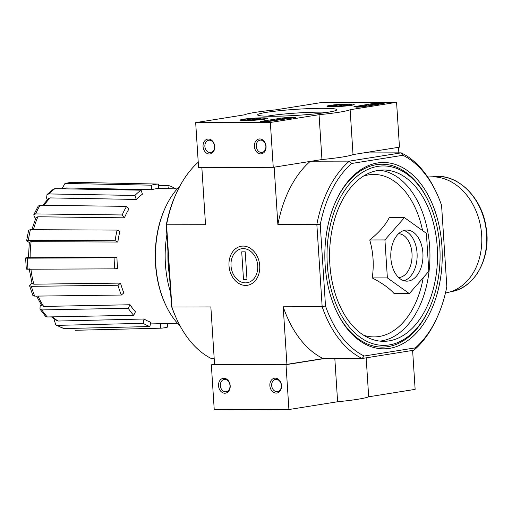 <?xml version="1.0" encoding="UTF-8"?>
<svg xmlns="http://www.w3.org/2000/svg" width="512" height="512" viewBox="0 0 512 512"><rect width="100%" height="100%" fill="white"/><g stroke="black" fill="none" stroke-linecap="round" stroke-linejoin="round"><path stroke-width="0.77" d="M29.53 285.613L31.36 286.33A74.003 46.63 89.9 0 0 34.694 296.128L32.877 295.475L29.523 285.613L31.866 282.867M26.317 269.069L25.6 257.997L28.435 257.421M29.306 242.502L26.624 240.832L28.634 230.163L30.394 229.709A74.003 46.63 89.9 0 0 28.39 240.358L115.136 240.736A72.077 45.421 -90.1 0 1 117.139 230.086L119.872 231.392A67.571 42.579 -90.1 0 0 117.862 242.042L115.136 240.736M35.622 218.477L34.317 216.787L33.773 214.771L38.259 206.035L40.09 205.306A74.003 46.63 89.9 0 0 35.667 213.92L122.189 214.963A72.077 45.421 -90.1 0 1 126.611 206.349L128.826 209.21A67.571 42.579 -90.1 0 0 124.403 217.824L122.189 214.963M47.206 199.802L46.566 197.92L47.008 194.598L53.459 189.088L54.944 188.672A74.003 46.63 89.9 0 0 48.774 193.933L134.931 195.45A72.077 45.421 -90.1 0 1 141.094 190.189L142.451 194.176A67.571 42.579 -90.1 0 0 136.282 199.437L134.931 195.45M62.496 188.8L62.445 187.949L64.928 183.546L72.685 182.33A74.003 46.63 89.9 0 0 65.715 183.443L151.418 185.184A72.077 45.421 -90.1 0 1 158.387 184.07L158.675 188.57A67.571 42.579 -90.1 0 0 151.706 189.683L151.418 185.184M55.866 324.992L57.274 325.363A74.003 46.63 89.9 0 0 63.987 328.57L55.859 324.992L54.528 321.043L54.829 319.443M39.974 309.101L41.875 309.926A74.003 46.63 89.9 0 0 47.315 316.966L45.562 316.326L39.974 309.101L40.115 306.432L41.094 304.531M168.563 188.736L169.133 185.715A72.077 45.421 -90.1 0 1 175.795 188.883M158.477 185.504L169.133 185.715M158.387 184.07L72.685 182.33M65.715 183.443L64.928 183.546M65.203 188.051L66.003 187.942A69.491 43.795 89.9 0 0 63.418 188.819M151.706 189.683L66.003 187.942M141.094 190.189L54.944 188.672M48.774 193.933L47.008 194.598M42.79 205.338L48.352 198.592L50.131 197.914A69.491 43.795 89.9 0 0 44.102 205.357M136.282 199.437L50.131 197.914M126.611 206.349L40.09 205.306M35.667 213.92L33.773 214.771M31.814 229.715L35.981 217.638L37.882 216.781A69.491 43.795 89.9 0 0 33.453 229.722M124.403 217.824L37.882 216.781M117.139 230.086L30.394 229.709M28.39 240.358L26.624 240.832M28.435 257.549L29.35 242.138L31.117 241.658A69.491 43.795 89.9 0 0 30.163 257.709L116.954 257.338L114.118 257.792L27.328 258.163A74.003 46.63 89.9 0 0 28.045 269.222L114.835 268.851A72.077 45.421 -90.1 0 1 114.118 257.792M117.862 242.042L31.117 241.658M116.954 257.338A67.571 42.579 -90.1 0 0 117.67 268.403L114.835 268.851M26.605 257.715C25.075 257.99 25.318 258.144 27.328 258.163M30.163 257.709C28.154 257.69 27.917 257.542 29.44 257.261M28.045 269.222C26.035 269.203 25.792 269.056 27.322 268.781M118.01 285.235L120.518 283.098A67.571 42.579 -90.1 0 0 123.846 292.896L121.338 295.034A72.077 45.421 -90.1 0 1 118.01 285.235L31.36 286.33M30.931 269.21A69.491 43.795 89.9 0 0 33.869 284.192L120.518 283.098M33.869 284.192L32.032 283.475L29.152 268.614M34.694 296.128L121.338 295.034M128.224 308.256L130.022 304.755A67.571 42.579 -90.1 0 0 135.456 311.789L133.658 315.29A72.077 45.421 -90.1 0 1 128.224 308.256L41.875 309.926M38.086 296.083A69.491 43.795 89.9 0 0 43.674 306.426L130.022 304.755M43.674 306.426L41.773 305.587L36.576 296.102M47.315 316.966L133.658 315.29M143.2 323.334L144.019 319.008A67.571 42.579 -90.1 0 0 150.733 322.208L149.914 326.541A72.077 45.421 -90.1 0 1 143.2 323.334L57.274 325.363M52.544 316.864A69.491 43.795 89.9 0 0 58.093 321.03L144.019 319.008M58.093 321.03L56.666 320.653L51.533 316.883M63.987 328.57L149.914 326.541M167.405 323.514L167.635 327.072A72.077 45.421 -90.1 0 1 160.666 328.186L160.371 323.686M160.666 328.186L75.213 330.285M404.422 217.632L389.242 217.664C385.523 225.075 379.027 232.512 369.747 239.962C373.331 252.576 374.15 265.235 372.198 277.939C382.278 283.155 389.6 288.384 394.15 293.619L409.331 293.594L387.379 277.907L384.922 239.93L404.422 217.632L426.374 233.312L428.826 271.29L409.331 293.594M325.139 264.986A93.165 58.707 89.9 0 0 336.006 310.189A93.165 58.707 89.9 0 0 422.906 324.902A93.165 58.707 89.9 0 0 422.618 186.253A93.165 58.707 89.9 0 0 335.782 201.331A93.165 58.707 89.9 0 0 325.139 264.986M429.536 307.981A89.715 56.538 89.9 0 0 429.318 203.149A89.715 56.538 89.9 0 0 363.373 171.782A89.715 56.538 89.9 0 0 327.296 264.64A89.715 56.538 89.9 0 0 369.05 342.336A89.715 56.538 89.9 0 0 429.536 307.981L429.082 308.986A91.443 57.626 -90.1 0 1 335.776 309.683M335.552 201.837A91.443 57.626 -90.1 0 1 428.858 202.144L429.318 203.149M415.366 347.853A105.037 66.189 89.9 0 0 437.389 316.909A105.037 66.189 89.9 0 0 446.829 286.605L441.574 205.338A105.037 66.189 89.9 0 0 437.133 194.182A105.037 66.189 89.9 0 0 402.918 155.283L351.712 163.462A105.037 66.189 89.9 0 0 320.25 224.71L316.845 224.474L322.163 306.707A107.437 67.706 89.9 0 0 362.15 358.477L413.958 350.202L415.366 347.853L364.166 356.032L362.15 358.477L323.181 358.56L286.918 364.352L214.579 364.499L210.854 306.938L171.885 307.021L166.566 224.787L205.536 224.71L201.837 167.475M402.918 155.283L401.197 152.851L349.389 161.12L351.712 163.462M286.918 364.352L283.194 306.79L322.163 306.707L325.504 305.984L320.25 224.71M325.504 305.984A105.037 66.189 89.9 0 0 364.166 356.032M171.494 306.304L171.885 307.021A107.437 67.706 89.9 0 0 176.582 318.861L175.942 317.459A105.037 66.189 89.9 0 1 171.494 306.304L166.24 225.037A105.037 66.189 89.9 0 1 175.68 194.726L176.32 193.325A107.437 67.706 89.9 0 0 166.566 224.787L166.24 225.037M311.584 161.203L349.389 161.12A107.437 67.706 89.9 0 0 316.845 224.474L277.875 224.557L274.163 167.181M363.392 152.928L401.197 152.851A107.437 67.706 89.9 0 1 436.493 192.781L437.133 194.182M176.582 318.861A107.437 67.706 89.9 0 0 211.872 358.79L214.208 358.784M398.861 152.851L398.509 147.322M243.091 246.08A19.77 15.277 -99.1 0 0 231.706 275.61A19.77 15.277 -99.1 0 0 258.298 275.558A19.77 15.277 -99.1 0 0 243.091 246.08M198.234 162.202A107.437 67.706 89.9 0 0 176.32 193.325M277.875 224.557A107.437 67.706 -90.1 0 1 310.157 161.427M323.181 358.56A107.437 67.706 -90.1 0 1 283.194 306.79M413.958 350.202A107.437 67.706 89.9 0 0 436.755 318.317L437.389 316.909M329.85 264.237A85.651 53.978 89.9 0 0 383.718 341.312A85.651 53.978 89.9 0 0 437.517 255.546A85.651 53.978 89.9 0 0 383.36 170.01A85.651 53.978 89.9 0 0 329.85 264.237M369.747 239.962L384.922 239.93M372.198 277.939L387.379 277.907M390.861 258.17A25.542 16.096 89.9 0 0 406.931 281.152A25.542 16.096 89.9 0 0 422.976 255.578A25.542 16.096 89.9 0 0 406.822 230.067A25.542 16.096 89.9 0 0 390.861 258.17M179.891 186.08A82.342 51.891 89.9 0 0 165.146 208.006L164.749 208.883A80.845 50.944 89.9 0 0 155.52 264.122A80.845 50.944 89.9 0 0 164.947 303.347L165.35 304.224A82.342 51.891 89.9 0 0 180.179 326.086M165.146 208.006A82.342 51.891 89.9 0 0 155.744 264.269A82.342 51.891 89.9 0 0 165.35 304.224M166.874 234.835A82.342 51.891 89.9 0 0 165.427 264.25A82.342 51.891 89.9 0 0 170.611 292.608M167.968 251.763A80.39 50.662 89.9 0 0 168.166 264.051A80.39 50.662 89.9 0 0 169.542 276.154M412.614 350.419L415.136 389.37L368.691 396.787A54.093 4.147 -3.7 0 1 337.619 401.754L288.909 409.53L214.24 409.69L211.341 364.832L286.01 364.678L288.909 409.53M214.566 364.32L211.341 364.832M224.845 393.216A7.514 5.805 -99.1 0 0 229.171 381.99A7.514 5.805 -99.1 0 0 219.066 382.016A7.514 5.805 -99.1 0 0 224.845 393.216M276.179 393.107A7.514 5.805 -99.1 0 0 280.506 381.888A7.514 5.805 -99.1 0 0 270.4 381.907A7.514 5.805 -99.1 0 0 276.179 393.107M334.822 358.534L337.619 401.754M286.01 364.678L324.346 358.554M366.17 357.837L368.691 396.787M276.909 391.686A6.214 4.8 -99.1 0 0 277.491 391.635A6.214 4.8 -99.1 0 0 281.254 384.749A6.214 4.8 -99.1 0 0 275.533 379.366A6.214 4.8 -99.1 0 0 271.718 385.888A6.214 4.8 -99.1 0 0 276.909 391.686M225.574 391.789A6.214 4.8 -99.1 0 0 226.157 391.744A6.214 4.8 -99.1 0 0 229.914 384.851A6.214 4.8 -99.1 0 0 224.192 379.475A6.214 4.8 -99.1 0 0 220.384 385.997A6.214 4.8 -99.1 0 0 225.574 391.789M321.901 102.47L396.57 102.31L350.125 109.728A54.093 4.147 176.3 0 1 319.053 114.694L270.349 122.47L195.674 122.63L244.384 114.848A54.093 4.147 176.3 0 1 275.456 109.888L321.901 102.47M245.376 120.576A13.638 1.043 176.3 0 1 240.314 120.09A13.638 1.043 176.3 0 1 253.856 118.163A13.638 1.043 176.3 0 1 267.533 118.33A13.638 1.043 176.3 0 1 259.814 119.776A13.638 1.043 176.3 0 1 245.376 120.576M332.038 106.733A13.638 1.043 176.3 0 1 326.976 106.253A13.638 1.043 176.3 0 1 340.518 104.326A13.638 1.043 176.3 0 1 354.195 104.493A13.638 1.043 176.3 0 1 346.477 105.933A13.638 1.043 176.3 0 1 332.038 106.733M272.346 116.269A39.731 3.046 176.3 0 1 257.741 115.078A39.731 3.046 176.3 0 1 297.056 109.248A39.731 3.046 176.3 0 1 336.8 109.965A39.731 3.046 176.3 0 1 313.05 114.074A39.731 3.046 176.3 0 1 272.346 116.269M373.645 103.398L384.147 103.379L361.946 106.925L356.723 107.174A61.907 4.749 176.3 0 0 353.907 106.752L373.645 103.398L373.702 104.294L380.339 103.987M282.4 117.971L285.312 117.702A61.606 4.73 176.3 0 0 293.645 117.248L295.802 117.485L266.893 121.734L260.608 121.453L282.4 117.971L282.458 118.867L285.37 118.598L285.312 117.702M350.125 109.728L353.024 154.586L399.475 147.168L396.57 102.31M353.024 154.586A54.093 4.147 176.3 0 1 321.952 159.546L319.053 114.694M321.952 159.546L273.248 167.322L270.349 122.47M259.744 138.944A7.514 5.805 -99.1 0 0 255.418 150.163A7.514 5.805 -99.1 0 0 265.523 150.144A7.514 5.805 -99.1 0 0 259.744 138.944M208.403 139.046A7.514 5.805 -99.1 0 0 204.077 150.272A7.514 5.805 -99.1 0 0 214.182 150.253A7.514 5.805 -99.1 0 0 208.403 139.046M273.248 167.322L198.573 167.482L195.674 122.63M267.072 116.211A36.237 2.778 176.3 0 1 327.686 112.288M209.306 140.211A6.214 4.8 -99.1 0 0 208.723 140.262A6.214 4.8 -99.1 0 0 204.966 147.149A6.214 4.8 -99.1 0 0 210.688 152.531A6.214 4.8 -99.1 0 0 214.496 146.01A6.214 4.8 -99.1 0 0 209.306 140.211M260.64 140.109A6.214 4.8 -99.1 0 0 260.064 140.154A6.214 4.8 -99.1 0 0 256.301 147.046A6.214 4.8 -99.1 0 0 262.022 152.422A6.214 4.8 -99.1 0 0 265.83 145.901A6.214 4.8 -99.1 0 0 260.64 140.109M365.427 105.082L371.827 104.979L365.427 105.082L365.728 105.978M367.904 105.971L365.734 106.067L365.677 105.171M366.086 106.067L366.029 105.165M366.47 105.088L366.528 105.984L366.47 105.088M371.283 105.434L371.258 105.069M371.846 105.344L371.827 104.979M356.25 107.085L365.459 105.613M369.408 104.986L373.702 104.294M290.515 118.33A61.606 4.73 176.3 0 1 285.37 118.598M264.474 121.741L282.458 118.867M334.125 105.978A6.938 0.531 176.3 0 1 333.683 105.856A6.938 0.531 176.3 0 1 335.194 105.382C337.414 106.387 339.571 106.182 341.658 104.774A6.938 0.531 176.3 0 1 347.046 104.762A6.938 0.531 176.3 0 1 347.494 104.966A6.938 0.531 176.3 0 1 345.971 105.357A6.938 0.531 176.3 0 1 339.514 105.965A6.938 0.531 176.3 0 1 334.125 105.978M335.238 106.054L335.194 105.382A6.938 0.531 176.3 0 1 341.658 104.774L341.728 105.824M349.338 105.35A11.27 0.864 176.3 0 1 336.461 106.438A11.27 0.864 176.3 0 1 329.37 106.029A11.27 0.864 176.3 0 1 340.531 104.506A11.27 0.864 176.3 0 1 351.795 104.576A11.27 0.864 176.3 0 1 349.338 105.35M247.462 119.814A6.938 0.531 176.3 0 1 247.021 119.699A6.938 0.531 176.3 0 1 248.531 119.219C250.752 120.224 252.909 120.026 254.995 118.611A6.938 0.531 176.3 0 1 260.384 118.605A6.938 0.531 176.3 0 1 260.832 118.803A6.938 0.531 176.3 0 1 259.309 119.2A6.938 0.531 176.3 0 1 252.851 119.808A6.938 0.531 176.3 0 1 247.462 119.814M248.576 119.891L248.531 119.219A6.938 0.531 176.3 0 1 254.995 118.611L255.066 119.661M262.675 119.194A11.27 0.864 176.3 0 1 249.798 120.282A11.27 0.864 176.3 0 1 242.707 119.866A11.27 0.864 176.3 0 1 253.869 118.349A11.27 0.864 176.3 0 1 265.133 118.419A11.27 0.864 176.3 0 1 262.675 119.194M427.776 177.12A58.605 45.28 80.9 0 1 480.947 228.493A58.605 45.28 80.9 0 1 445.459 292.979M257.722 265.722A17.197 13.286 80.9 0 1 238.65 280.582A17.197 13.286 80.9 0 1 236.73 250.944A17.197 13.286 80.9 0 1 257.722 265.722M247.014 279.648L243.514 279.654L241.715 251.846L245.216 251.84L247.014 279.648M246.976 279.104L243.514 279.654M422.579 230.598A81.235 51.194 89.9 0 0 415.405 208.224A81.235 51.194 89.9 0 0 363.354 176.16M363.686 335.245A81.235 51.194 89.9 0 0 423.219 277.702M379.936 341.107A85.651 53.978 89.9 0 0 429.952 255.565A85.651 53.978 89.9 0 0 379.584 170.227M398.669 277.555A21.939 13.824 89.9 0 0 412.064 255.597A21.939 13.824 89.9 0 0 398.573 233.696M404.013 280.736A25.542 16.096 89.9 0 0 417.139 255.59A25.542 16.096 89.9 0 0 403.904 230.496M377.92 103.994L377.862 103.091M383.718 103.443L383.693 103.085M354.342 106.803L354.323 106.483M366.464 106.003L366.406 105.107M366.624 105.978L366.566 105.075M293.683 117.824L293.645 117.248M432.525 176.813A58.15 44.934 80.9 0 1 485.798 227.194A58.15 44.934 80.9 0 1 450.867 291.661M65.197 188.045L62.886 188.806M177.21 188.915L158.675 188.538M177.491 323.264L150.406 323.93M329.37 106.029L328.813 106.65M351.795 104.576L352.422 105.126M242.707 119.866L242.157 120.493M265.133 118.419L265.76 118.963M432.256 176.851C456.166 172.256 481.856 196.525 486.086 227.27C491.526 257.728 474.682 288.627 450.598 291.699"/></g></svg>
